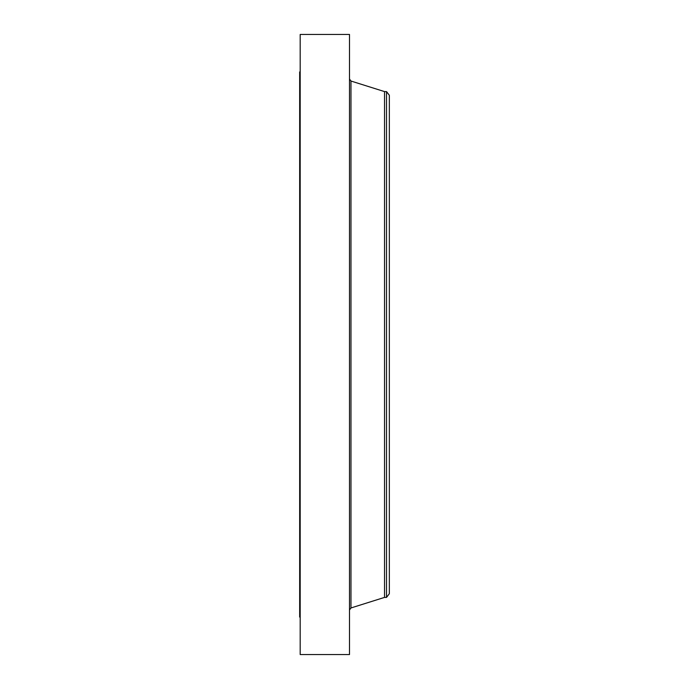 <?xml version="1.0" encoding="UTF-8"?>
<svg xmlns="http://www.w3.org/2000/svg" width="689" height="689" viewBox="0 0 689 689"><rect width="100%" height="100%" fill="white"/><g stroke="black" fill="none" stroke-linecap="round" stroke-linejoin="round"><path stroke-width="1.03" d="M300.189 654.55L300.189 34.45L349.504 34.45L349.504 654.55L300.189 654.55M386.52 597.397L386.52 91.603L389.337 95.271L389.337 593.729L386.52 597.397L384.54 597.397L384.54 91.603L350.968 81.035L349.504 79.037M300.189 617.06L299.663 617.06L299.663 71.94L300.189 71.94M384.54 597.397L350.968 607.965L350.968 81.035M350.968 607.965L349.504 609.963M386.52 91.603L384.54 91.603"/></g></svg>
